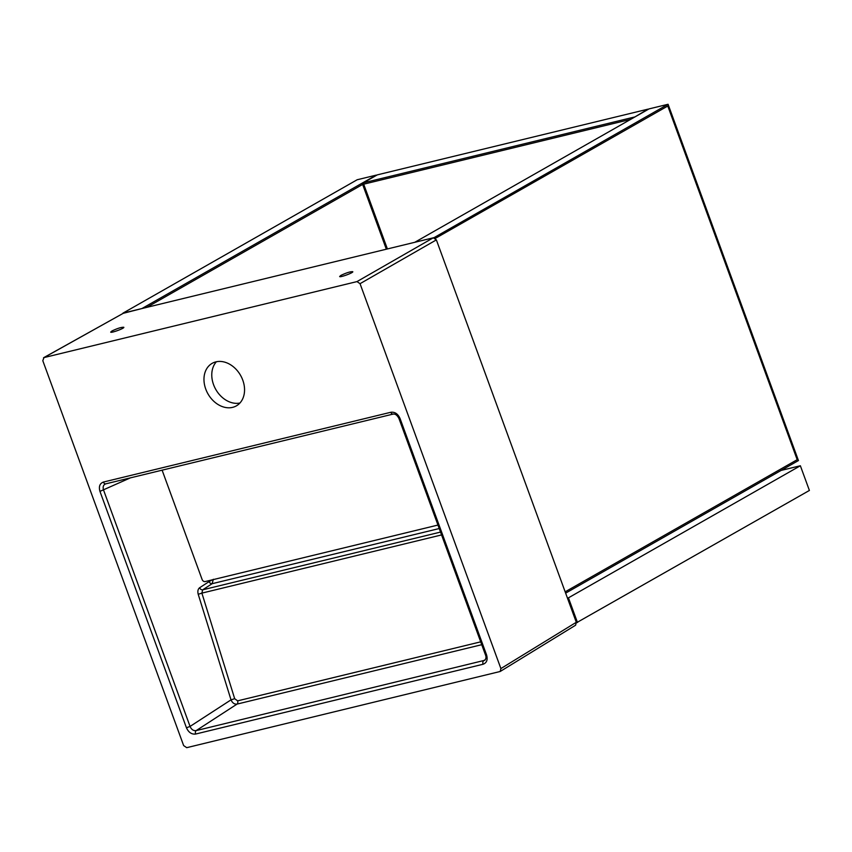 <?xml version="1.0" encoding="UTF-8"?>
<svg xmlns="http://www.w3.org/2000/svg" width="852" height="852" viewBox="0 0 852 852"><rect width="100%" height="100%" fill="white"/><g stroke="black" fill="none" stroke-linecap="round" stroke-linejoin="round"><path stroke-width="1.28" d="M781.124 470.421L800.358 465.756L809.4 490.454L576.442 622.78M800.358 465.756L568.444 597.827L577.486 622.535M568.444 597.827L567.443 598.072M363.697 184.181L387.394 248.954L363.218 182.882L363.697 184.181L630.65 119.365L363.697 184.181M362.164 183.137L634.985 116.894L649.043 108.896L634.037 117.438L647.989 109.152L377.276 174.873L363.218 182.882L376.222 175.129L362.164 183.137L386.339 249.21M362.643 184.437L146.768 307.37L362.643 184.437M122.922 313.163L357.18 179.751L376.222 175.129L141.954 308.541L123.007 313.376M565.153 591.842L797.195 459.697L667.776 106.021L435.319 238.39L667.776 106.021L797.195 459.697L565.153 591.842M565.632 593.141L798.452 460.549L668.074 104.274L433.838 237.761M433.817 237.676L414.775 242.298L649.043 108.896L668.074 104.274M162.104 470.166A2.801 2.141 -119.7 0 0 162.136 470.251L202.105 579.477A2.801 2.141 -119.7 0 0 205.172 581.565L437.949 525.056M311.928 555.653L398.033 534.747M439.227 528.538L212.137 583.695A2.801 2.023 57 0 1 209.081 581.607L208.751 580.702M42.802 360.705L183.649 745.585L186.716 747.673L500.199 671.482L500.891 668.575L360.045 283.684L356.977 281.597L43.963 357.595L42.802 360.705M215.939 361.855A24.463 18.744 -119.7 0 0 212.159 363.346A24.463 18.744 -119.7 0 0 207.973 393.88A24.463 18.744 -119.7 0 0 236.366 405.872A24.463 18.744 -119.7 0 0 241.755 377.681A24.463 18.744 -119.7 0 0 215.939 361.855M43.548 357.755L123.987 312.897L433.295 237.804L436.362 239.891L576.303 622.279L575.611 625.198L500.199 671.482M340.928 275.388L339.65 276.506C339.746 277.773 353.516 272.747 352.781 271.713C350.47 271.511 346.519 272.736 340.928 275.388M111.974 330.97L110.696 332.088C110.803 333.356 124.573 328.329 123.828 327.296C121.516 327.093 117.565 328.318 111.974 330.97M481.731 644.698L237.026 704.103L196.184 730.601L484.735 660.3C486.098 658.766 486.354 656.998 485.502 654.996L486.567 654.922C487.919 659.746 486.758 662.856 483.084 664.251L195.651 734.041C191.636 734.509 188.569 732.422 186.46 727.789L190.06 726.426C191.412 729.557 193.457 730.941 196.184 730.601A2.801 1.757 76.4 0 0 195.651 734.041M237.623 700.855A2.801 1.757 76.4 0 1 237.026 704.103C234.406 704.38 232.404 702.964 231.02 699.854L234.683 698.693L237.623 700.855L480.688 641.844M105.552 483.893L105.659 483.872A2.801 1.757 76.4 0 0 105.861 483.798C103.358 484.756 102.591 486.822 103.539 490.017L190.06 726.426L231.02 699.854L198.218 594.281L201.881 593.12L202.68 589.818L440.516 532.085M212.137 583.695A2.801 2.023 57 0 1 209.081 581.607L199.624 587.742A2.801 2.023 -123 0 0 202.68 589.818L212.137 583.695L213.33 579.264M186.46 727.789L99.95 491.38L130.356 477.876M485.438 659.512L483.606 660.811A2.801 1.757 76.4 0 0 483.084 664.251M99.95 491.38C98.598 486.556 99.759 483.446 103.433 482.051A2.801 1.757 76.4 0 0 105.659 483.872L393.091 414.093A2.801 1.757 76.4 0 0 393.294 414.019M103.433 482.051L390.866 412.262A2.801 1.757 76.4 0 0 393.091 414.093C395.307 413.742 397.266 415.233 398.992 418.588L400.057 418.513L486.567 654.922M209.081 581.607L212.255 579.85M216.408 361.749A24.463 18.744 -119.7 0 0 215.78 389.439A24.463 18.744 -119.7 0 0 239.923 403.028M441.56 534.928L201.881 593.12L234.683 698.693M199.624 587.742C197.93 589.115 197.462 591.299 198.218 594.281M390.866 412.262C394.881 411.793 397.948 413.87 400.057 418.513M436.362 239.891L360.045 283.684M500.891 668.575L576.303 622.279M123.987 312.897L43.963 357.595M356.977 281.597L433.295 237.804M398.992 418.588L485.502 654.996"/></g></svg>
